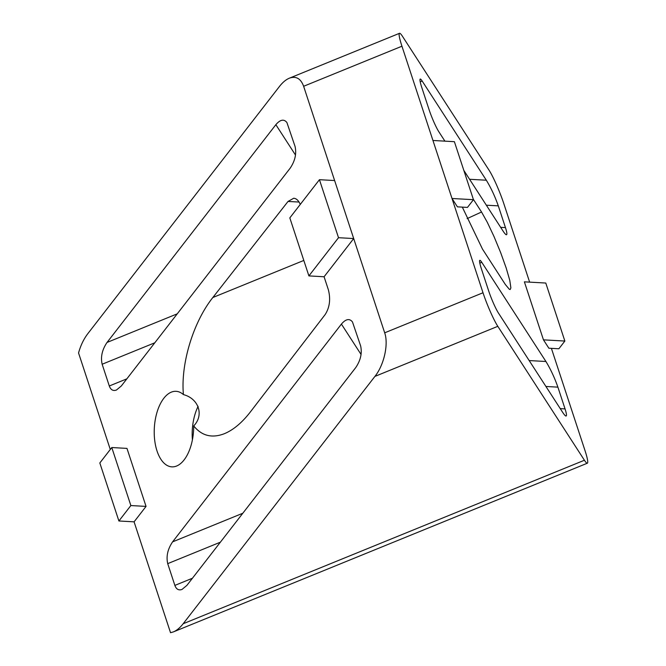 <?xml version="1.0" encoding="UTF-8"?>
<svg xmlns="http://www.w3.org/2000/svg" width="666" height="666" viewBox="0 0 666 666"><rect width="100%" height="100%" fill="white"/><g stroke="black" fill="none" stroke-linecap="round" stroke-linejoin="round"><path stroke-width="1" d="M193.714 425.907A37.829 19.664 93.2 0 1 171.845 466.858A37.829 19.664 93.2 0 1 154.329 427.98A37.829 19.664 93.2 0 1 176.082 391.317A37.829 19.664 93.2 0 1 183.416 394.597C198.751 398.593 204.246 415.176 193.714 425.907C201.74 435.88 211.963 438.478 224.392 433.691C233.391 429.936 242.074 422.66 250.441 411.854L325.191 314.519C329.703 307.392 330.761 299.142 328.363 289.768L324.084 276.756L353.696 238.553L303.629 86.28C300.782 78.521 296.029 75.824 289.352 78.188L399.517 33.3A26.707 3.064 -112.2 0 1 402.439 36.272L489.06 170.188A26.707 3.064 -112.2 0 1 503.854 203.754L529.628 282.134M192.399 439.826A37.829 19.664 93.2 0 1 198.118 406.343M295.504 155.061L275.857 124.684C280.269 119.53 283.957 118.814 286.913 122.544L295.046 146.403C296.703 153.655 295.071 160.914 290.16 168.19L121.337 385.955L116.442 390.035C113.103 391.217 110.722 389.868 109.299 385.989L102.148 364.235C100.491 356.984 102.123 349.717 107.035 342.449L177.248 313.836M275.857 124.684L107.035 342.449M361.072 354.47L341.417 324.092C345.829 318.939 349.517 318.223 352.481 321.953L360.606 345.812C362.262 353.063 360.639 360.331 355.727 367.599L186.905 585.364L182.001 589.443C178.663 590.625 176.29 589.285 174.867 585.406L167.715 563.644C166.059 556.393 167.682 549.134 172.594 541.858L242.815 513.245M341.417 324.092L172.594 541.858M467.107 218.615L481.535 212.004L487.304 222.311L494.022 236.555L500.649 252.589L506.177 267.965L509.773 280.336L510.88 287.829L510.214 289.502L509.332 289.302L505.361 284.524L482.509 249.142L462.312 207.118M543.456 339.851L548.859 348.21L558.874 348.768L564.86 341.05L543.456 339.851L524.383 281.843L545.787 283.042L564.86 341.05M473.326 199.284L481.551 212.004M551.398 348.351L584.914 450.299A26.707 3.064 -112.2 0 1 587.345 463.211A26.707 3.064 -112.2 0 1 584.423 460.239L497.81 326.323A26.707 3.064 -112.2 0 1 483.008 292.757L452.014 198.493L457.425 206.843L467.474 207.409L473.459 199.692L454.387 141.683L432.942 140.476L401.948 46.212A26.707 3.064 -112.2 0 1 399.517 33.3M500.666 227.347L505.452 227.614L498.301 205.861C494.971 196.395 490.984 187.845 486.322 180.22L422.169 81.036L420.213 81.835M505.452 227.614C506.959 232.284 507.267 234.665 506.393 234.765C505.735 234.69 504.603 233.425 503.013 230.977L463.827 170.388M444.913 141.15L438.861 131.793A17.799 2.04 -112.2 0 1 428.996 109.415L421.844 87.662A17.799 2.04 -112.2 0 1 420.221 79.054A17.799 2.04 -112.2 0 1 422.169 81.036M560.264 408.633L565.051 408.899L557.9 387.146C554.578 377.68 550.582 369.13 545.929 361.496L481.776 262.321L479.82 263.12M565.051 408.899C566.558 413.569 566.874 415.95 565.992 416.042C565.334 415.967 564.21 414.71 562.612 412.262L498.459 313.078A17.799 2.04 -112.2 0 1 488.603 290.701L481.443 268.947A17.799 2.04 -112.2 0 1 479.828 260.339A17.799 2.04 -112.2 0 1 481.776 262.321M473.459 199.692L452.014 198.493L432.942 140.476M126.973 448.393L111.788 447.535L99.825 462.97L118.898 520.987L134.082 521.836L146.045 506.401L126.973 448.393M483.008 292.757L384.69 332.817C388.703 344.205 384.049 364.976 374.916 376.407L183.167 623.742C180.011 627.772 176.748 630.494 173.368 631.909L170.529 632.7L134.082 521.836M384.69 332.817L353.696 238.553L338.511 237.704L319.439 179.695L289.827 217.89L308.899 275.907L324.084 276.756M183.416 394.597C180.569 363.852 193.215 322.144 212.845 297.511L288.02 201.465L293.723 198.243C296.428 198.485 298.609 200.549 300.258 204.437M110.29 449.475L78.555 352.963C80.619 345.496 83.708 339.069 87.804 333.691L279.554 86.347C282.709 82.318 285.972 79.604 289.352 78.188M334.623 180.544L319.439 179.695M338.511 237.704L308.899 275.907M146.045 506.401L130.861 505.552L111.788 447.535M130.861 505.552L118.898 520.987M109.299 385.989L126.856 378.837M102.148 364.235L154.812 342.782M174.867 585.406L192.416 578.246M167.715 563.644L220.371 542.191M497.81 326.323L374.916 376.407M183.167 623.742L584.423 460.239M401.948 46.212L303.629 86.28M288.02 201.465L299.051 202.039M212.845 297.511L303.813 260.439M469.572 179.279L486.322 180.22M486.33 205.195L498.301 205.861M529.179 360.564L545.929 361.496M545.937 386.471L557.9 387.146M173.368 631.909L587.345 463.211"/></g></svg>
